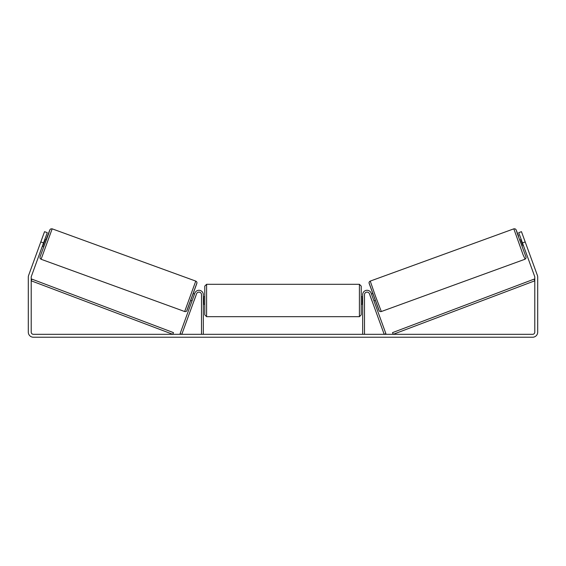 <?xml version="1.0" encoding="UTF-8"?>
<svg xmlns="http://www.w3.org/2000/svg" width="566" height="566" viewBox="0 0 566 566"><rect width="100%" height="100%" fill="white"/><g stroke="black" fill="none" stroke-linecap="round" stroke-linejoin="round"><path stroke-width="0.85" d="M364.504 334.322L364.504 294.66A2.547 2.547 0 0 1 369.442 293.789L384.194 334.322L385.906 333.699L371.155 293.167A4.365 4.365 0 0 0 362.686 294.66L362.686 334.322M524.908 259.263L381.321 311.526L375.548 296.4L370.242 281.097L513.829 228.834L523.118 254.87L525.128 259.171L525.934 258.322L526.062 257.12L517.451 233.935L516.164 229.923L518.619 236.128L515.944 229.492L515.081 228.841L513.829 228.834M522.326 246.847L519.836 240.012L521.222 239.503M524.031 238.725L526.366 245.135M521.576 240.486L521.18 240.628L522.956 245.51L523.352 245.368M371.459 294.016L372.626 293.591M373.949 300.85L375.117 300.426M370.107 295.615L369.754 294.638M371.82 294.992L373.595 299.874M371.883 300.496L372.244 301.473M370.072 295.629L371.848 300.511M522.956 245.51L521.18 240.628M43.532 242.927L40.802 241.93L44.537 231.671L47.268 232.668L31.342 276.427A2.186 2.186 0 0 0 31.208 277.17L31.208 332.136A2.186 2.186 0 0 0 33.394 334.322L532.606 334.322A2.186 2.186 0 0 0 534.792 332.136L534.792 277.17A2.186 2.186 0 0 0 534.658 276.427L518.732 232.668L521.463 231.671L525.198 241.93L522.468 242.927M40.802 241.93L28.604 275.43A5.094 5.094 0 0 0 28.3 277.17L28.3 332.136A5.094 5.094 0 0 0 33.394 337.23L532.606 337.23A5.094 5.094 0 0 0 537.7 332.136L537.7 277.17A5.094 5.094 0 0 0 537.396 275.43L525.198 241.93M201.496 334.322L201.496 294.66A2.547 2.547 0 0 0 196.558 293.789L181.806 334.322L180.094 333.699L194.845 293.167A4.365 4.365 0 0 1 203.314 294.66L203.314 334.322M204.772 300.482L204.772 286.113L206.59 284.295L206.59 316.677L204.772 314.859L204.772 300.482M359.41 284.295L361.228 286.113L361.228 314.859L359.41 316.677L359.41 284.295L206.59 284.295M362.686 303.079L362.318 303.079L362.318 297.886L362.686 297.886M203.314 297.886L203.682 297.886L203.682 303.079L203.314 303.079M195.758 281.097L52.171 228.834L41.092 259.263L184.679 311.526L195.758 281.097C196.614 281.592 197.018 282.208 196.954 282.958L186.695 310.996C186.242 311.548 185.57 311.725 184.679 311.526M42.294 246.344L43.674 246.847L44.976 243.451L46.164 240.012L44.778 239.503M44.424 240.486L44.82 240.628L43.044 245.51L42.648 245.368M41.969 238.725L39.634 245.135M195.893 295.615L196.246 294.638M194.541 294.016L193.374 293.591M192.051 300.85L190.884 300.426M193.756 301.473L194.117 300.496M194.18 294.992L192.405 299.874M195.928 295.629L194.152 300.511M43.044 245.51L44.82 240.628M31.208 280.814L172.814 334.322L173.458 332.617L31.852 279.109L31.208 280.814M534.792 280.814L393.186 334.322L392.542 332.617L534.148 279.109L534.792 280.814M369.159 283.432L378.987 310.437M41.092 259.263L40.136 258.457L39.96 257.028L48.549 233.935L49.836 229.923L45.966 239.934L49.9 229.739L50.77 228.897L52.171 228.834M196.841 283.432L187.013 310.437M381.321 311.526C380.43 311.725 379.758 311.548 379.305 310.996L369.046 282.958C368.982 282.208 369.386 281.592 370.242 281.097M361.228 296.846L362.686 296.846M362.686 304.119L361.228 304.119M359.41 316.677L206.59 316.677M204.772 296.846L203.314 296.846M204.772 304.119L203.314 304.119"/></g></svg>
